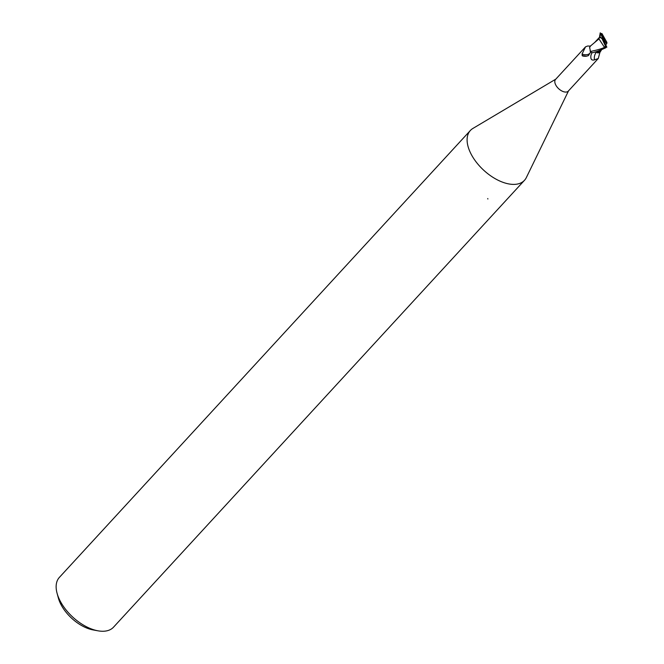 <?xml version="1.0" encoding="UTF-8"?>
<svg xmlns="http://www.w3.org/2000/svg" width="664" height="664" viewBox="0 0 664 664"><rect width="100%" height="100%" fill="white"/><g stroke="black" fill="none" stroke-linecap="round" stroke-linejoin="round"><path stroke-width="1" d="M586.644 56.183A9.968 5.851 28.9 0 1 582.627 55.975L582.021 54.108L585.532 46.829L555.561 79.414A8.64 4.748 42.6 0 0 555.511 84.494A8.64 4.748 42.6 0 0 561.869 90.993A8.64 4.748 42.6 0 0 568.284 91.117L598.256 58.523L594.512 59.851C591.582 60.681 590.396 59.179 590.943 55.344L591.981 52.531M585.532 46.829L587.681 46.015L590.42 46.09M555.826 79.132L472.926 128.426A36.777 20.194 42.6 0 0 470.145 152.139A36.777 20.194 42.6 0 0 497.187 179.77A36.777 20.194 42.6 0 0 524.494 180.301A36.777 20.194 42.6 0 0 526.411 177.429M473.05 128.351A36.777 20.194 42.6 0 0 470.344 130.509L59.395 577.373A36.777 20.194 42.6 0 0 57.071 593.259L58.357 598.007A31.258 17.164 42.6 0 0 60.158 602.887A31.258 17.164 42.6 0 0 93.06 629.912L97.898 630.8A36.777 20.194 42.6 0 0 113.536 627.165L524.494 180.301M57.071 593.259A36.777 20.194 42.6 0 0 59.187 599.003A36.777 20.194 42.6 0 0 97.898 630.8M470.344 130.509A36.777 20.194 42.6 0 0 470.145 152.139A36.777 20.194 42.6 0 0 499.652 180.973A36.777 20.194 42.6 0 0 526.344 177.562L568.55 90.827M487.749 198.536A5.876 3.909 96.8 0 1 487.866 199.017M598.571 50.871L596.04 52.639A10.01 9.553 -177.8 0 0 594.512 59.851M597.517 52.879A7.885 4.333 42.6 0 0 599.99 52.174A7.885 4.333 42.6 0 0 600.854 50.074L597.517 52.879M599.99 52.174L598.256 58.523M591.043 45.559A7.885 4.333 42.6 0 0 589.823 46.829A7.885 4.333 42.6 0 0 589.615 47.567L590.528 45.974L598.953 38.877L604.497 47.343C602.265 48.58 597.608 49.958 590.52 51.468L589.615 47.567M590.097 50.447L590.47 52.34A9.495 5.569 28.9 0 1 582.021 54.108M590.47 52.34L588.462 55.602L586.561 56.199L582.087 55.602M594.537 42.637L599.65 37.101L602.032 38.636L605.56 46.306L604.647 46.837M599.692 37.051L598.953 38.927M601.493 34.005L600.737 34.271L599.841 36.437L602.032 38.636M600.231 32.81L603.543 40.014L605.045 41.384L601.518 33.715L601.999 33.656L606.929 42.454M599.609 35.881L600.156 37.425M599.55 37.209L600.107 33.432L601.725 33.54M600.107 33.441L600.804 34.071M606.846 47.21L603.543 40.014M590.52 51.468A9.196 5.046 42.6 0 0 591.79 52.771C594.023 52.647 598.737 50.962 605.933 47.725L605.991 46.131M601.592 49.783L600.439 51.56L598.09 52.78M598.164 52.755L594.844 51.983M606.78 43.625L606.904 42.347M606.796 43.608L605.734 44.77L606.796 43.608L605.045 41.384M592.022 52.713A13.811 13.189 -177.8 0 0 590.943 55.344M600.007 36.777L599.891 37.259M604.497 47.343A9.196 5.046 42.6 0 0 605.933 47.725M605.56 46.306A8.275 4.54 42.6 0 0 606.514 46.497M601.518 33.715A8.275 4.54 42.6 0 0 600.563 33.532"/></g></svg>
